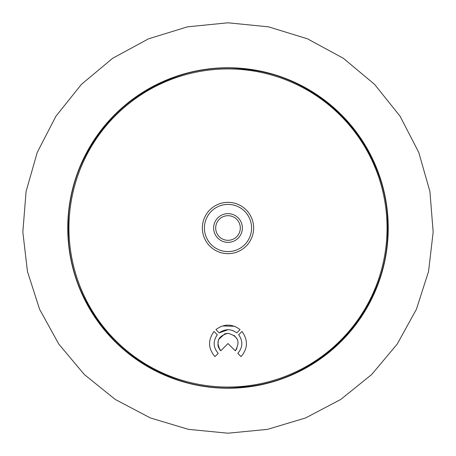 <?xml version="1.0" encoding="UTF-8"?>
<svg xmlns="http://www.w3.org/2000/svg" width="456" height="456" viewBox="0 0 456 456"><rect width="100%" height="100%" fill="white"/><g stroke="black" fill="none" stroke-linecap="round" stroke-linejoin="round"><path stroke-width="0.68" d="M388.033 228A160.033 160.033 0 0 0 228 67.967A160.033 160.033 0 0 0 67.967 228A160.033 160.033 0 0 0 228 388.033A160.033 160.033 0 0 0 388.033 228M228 388.238A160.238 160.238 0 0 1 67.762 228A160.238 160.238 0 0 1 228 67.762A160.238 160.238 0 0 1 388.238 228A160.238 160.238 0 0 1 228 388.238M218.207 353.36C213.14 347.392 212.844 341.191 217.307 334.761L214.029 331.483C207.782 340.108 208.084 348.487 214.941 356.626L218.207 353.36C213.14 347.392 212.844 341.191 217.307 334.761M214.029 331.483C207.782 340.108 208.084 348.487 214.941 356.626M234.093 349.655L235.256 350.818C240.557 341.914 238.146 336.078 228.011 333.302C217.86 336.066 215.437 341.903 220.744 350.818L228 343.562L235.256 350.818L236.898 348.669M237.354 339.355L234.184 335.377M228.792 333.336L225.099 333.729M224.859 333.803L218.584 339.498M218.356 340.062L217.888 345.289M218.053 346.087L218.726 347.951M219.33 349.051L220.744 350.818L220.983 350.584M226.7 344.867L228 343.562L228.239 343.801M215.916 329.597L219.194 332.874C225.064 328.69 230.93 328.69 236.806 332.874L240.084 329.597C232.036 323.64 223.981 323.64 215.916 329.597M219.194 332.874L228.028 329.711M232.189 330.366L234.23 331.198M234.492 326.274L222.505 325.943M237.81 353.343L241.059 356.626C247.916 348.498 248.218 340.119 241.971 331.483L238.693 334.761C243.151 341.179 242.86 347.375 237.81 353.343L238.271 352.853M240.312 228A12.312 12.312 0 0 0 228 215.688A12.312 12.312 0 0 0 215.688 228A12.312 12.312 0 0 0 228 240.312A12.312 12.312 0 0 0 240.312 228M213.636 228A14.364 14.364 0 0 1 228 213.636A14.364 14.364 0 0 1 242.364 228A14.364 14.364 0 0 1 228 242.364A14.364 14.364 0 0 1 213.636 228M204.402 228A23.598 23.598 0 0 0 228 251.598A23.598 23.598 0 0 0 251.598 228A23.598 23.598 0 0 0 228 204.402A23.598 23.598 0 0 0 204.402 228M202.35 228A25.65 25.65 0 0 0 228 253.65A25.65 25.65 0 0 0 253.65 228A25.65 25.65 0 0 0 228 202.35A25.65 25.65 0 0 0 202.35 228M68.947 228A159.053 159.053 0 0 0 228 387.053A159.053 159.053 0 0 0 387.053 228A159.053 159.053 0 0 0 228 68.947A159.053 159.053 0 0 0 68.947 228M228 433.2L188.488 429.364L150.412 417.958L115.26 399.456L84.36 374.553L58.835 344.149L39.632 309.367L27.463 271.519L22.84 232.104L26.066 191.526L37.278 152.315L55.985 116.115L81.459 84.349L112.7 58.254L148.513 38.828L187.484 26.836L228 22.8L268.516 26.836L307.486 38.828L343.3 58.254L374.541 84.349L400.015 116.115L418.722 152.315L429.934 191.526L433.16 232.104L428.537 271.519L416.368 309.367L397.165 344.149L371.64 374.553L340.74 399.456L305.588 417.958L267.512 429.364L228 433.2M68.326 228C65.647 318.892 152.794 398.185 243.025 386.967C322.7 381.222 389.452 307.874 387.674 228C389.39 149.026 324.199 76.249 245.522 69.289C154.555 56.464 65.561 136.173 68.326 228"/></g></svg>
